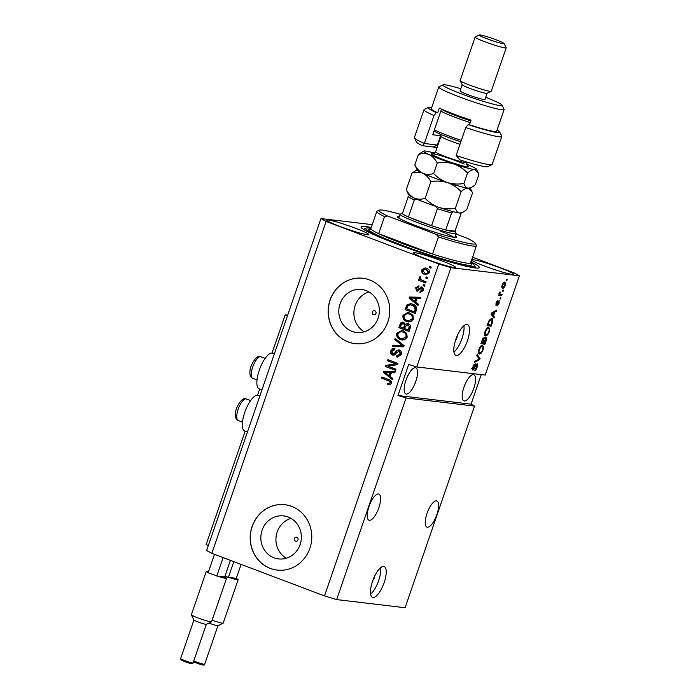 <?xml version="1.0" encoding="UTF-8"?>
<svg xmlns="http://www.w3.org/2000/svg" width="700" height="700" viewBox="0 0 700 700"><rect width="100%" height="100%" fill="white"/><g stroke="black" fill="none" stroke-linecap="round" stroke-linejoin="round"><path stroke-width="1.05" d="M272.064 353.027L285.197 314.877L287.359 316.067M208.32 545.615L206.159 544.425L245.14 431.226M257.539 395.211L259.665 389.043M287.674 315.175L285.197 314.877M372.951 580.142A2.056 0.709 110.7 0 0 374.15 578.331A2.056 0.709 110.7 0 0 374.386 576.704M372.549 581.254A16.459 5.688 110.7 0 0 372.54 597.336A16.459 5.688 110.7 0 0 384.151 582.636A16.459 5.688 110.7 0 0 384.169 566.554A16.459 5.688 110.7 0 0 372.549 581.254M370.624 594.099A16.459 5.688 110.7 0 0 378.665 580.562A16.459 5.688 110.7 0 0 380.59 567.718M455.691 339.824A2.056 0.709 110.7 0 0 456.899 338.004A2.056 0.709 110.7 0 0 457.074 336.158M455.866 339.299A16.459 5.688 110.7 0 0 455.849 355.381A16.459 5.688 110.7 0 0 467.469 340.681A16.459 5.688 110.7 0 0 467.486 324.599A16.459 5.688 110.7 0 0 455.866 339.299M453.933 352.144A16.459 5.688 110.7 0 0 461.974 338.608A16.459 5.688 110.7 0 0 463.907 325.762M373.485 314.694A2.056 1.925 -83.2 0 0 376.023 313.215A2.056 1.925 -83.2 0 0 374.395 310.713A2.056 1.925 -83.2 0 0 373.485 314.694M295.514 541.144A2.056 1.925 -83.2 0 0 298.051 539.656A2.056 1.925 -83.2 0 0 296.424 537.163A2.056 1.925 -83.2 0 0 295.514 541.144M274.076 557.821A21.656 20.248 -83.2 0 0 278.547 558.915A21.656 20.248 -83.2 0 0 300.79 542.229A21.656 20.248 -83.2 0 0 288.129 517.003A21.656 20.248 -83.2 0 0 283.658 515.909A21.656 20.248 -83.2 0 0 261.415 532.595A21.656 20.248 -83.2 0 0 274.076 557.821M352.047 331.38A21.656 20.248 -83.2 0 0 356.519 332.474A21.656 20.248 -83.2 0 0 378.761 315.787A21.656 20.248 -83.2 0 0 366.1 290.561A21.656 20.248 -83.2 0 0 361.62 289.459A21.656 20.248 -83.2 0 0 339.386 306.154A21.656 20.248 -83.2 0 0 352.047 331.38M348.276 341.976A32.917 30.774 -83.2 0 0 355.075 343.639A32.917 30.774 -83.2 0 0 388.876 318.273A32.917 30.774 -83.2 0 0 369.635 279.939A32.917 30.774 -83.2 0 0 362.836 278.267A32.917 30.774 -83.2 0 0 329.044 303.634A32.917 30.774 -83.2 0 0 348.276 341.976M362.889 278.276A32.917 30.774 -83.2 0 0 329.149 303.678A32.917 30.774 -83.2 0 0 348.39 341.985A32.917 30.774 -83.2 0 0 355.136 343.648M270.305 568.418A32.917 30.774 -83.2 0 0 277.104 570.08A32.917 30.774 -83.2 0 0 310.905 544.714A32.917 30.774 -83.2 0 0 291.664 506.38A32.917 30.774 -83.2 0 0 284.865 504.718A32.917 30.774 -83.2 0 0 251.072 530.084A32.917 30.774 -83.2 0 0 270.305 568.418M284.918 504.726A32.917 30.774 -83.2 0 0 251.178 530.128A32.917 30.774 -83.2 0 0 270.419 568.435A32.917 30.774 -83.2 0 0 277.165 570.089M368.979 506.573A13.991 4.839 110.7 0 0 368.97 520.24A13.991 4.839 110.7 0 0 378.84 507.745A13.991 4.839 110.7 0 0 378.858 494.069A13.991 4.839 110.7 0 0 368.979 506.573M426.991 513.459A13.991 4.839 110.7 0 0 426.983 527.126A13.991 4.839 110.7 0 0 436.861 514.622A13.991 4.839 110.7 0 0 436.87 500.955A13.991 4.839 110.7 0 0 426.991 513.459M405.93 380.31A13.991 4.839 110.7 0 0 405.912 393.977A13.991 4.839 110.7 0 0 415.791 381.483A13.991 4.839 110.7 0 0 415.8 367.806A13.991 4.839 110.7 0 0 405.93 380.31M463.942 387.196A13.991 4.839 110.7 0 0 463.925 400.864A13.991 4.839 110.7 0 0 473.804 388.36A13.991 4.839 110.7 0 0 473.821 374.692A13.991 4.839 110.7 0 0 463.942 387.196M426.659 259.184A22.216 1.785 19 0 0 455.499 267.348A22.216 1.785 19 0 0 442.321 261.047A22.216 1.785 19 0 0 413.481 252.884A22.216 1.785 19 0 0 426.659 259.184M471.494 259.858A22.216 1.785 19 0 0 484.671 266.07A22.216 1.785 19 0 0 513.511 274.234A22.216 1.785 19 0 0 500.334 267.934A22.216 1.785 19 0 0 471.555 259.691M339.99 226.441A22.216 1.785 19 0 0 368.83 234.605A22.216 1.785 19 0 0 355.652 228.296A22.216 1.785 19 0 0 326.821 220.133A22.216 1.785 19 0 0 339.99 226.441M259.849 395.973L258.221 395.36A19.093 6.598 110.7 0 0 257.67 395.22A19.093 6.598 110.7 0 0 245.017 411.644A19.093 6.598 110.7 0 0 244.729 431.069L247.415 432.084M261.94 389.9L259.254 388.885A19.093 6.598 -69.3 0 1 259.543 369.46A19.093 6.598 -69.3 0 1 272.195 353.036A19.093 6.598 -69.3 0 1 272.746 353.168L274.374 353.789M371.254 227.483A62.536 5.014 19 0 0 361.034 226.826A62.536 5.014 19 0 0 398.116 244.571A62.536 5.014 19 0 0 479.29 267.549A62.536 5.014 19 0 0 470.838 261.774M372.225 224.648L320.933 218.566L206.649 550.471L211.838 553.341L324.502 595.91L336.648 599.594L406.079 397.967L474.53 406.088L471.074 404.18L481.259 374.605M336.648 599.594L405.108 607.722L474.53 406.088M519.391 275.809L485.214 375.069L416.754 366.949L450.931 267.689L519.391 275.809L514.202 272.947L472.421 257.162M477.085 363.685C477.785 363.983 477.785 365.164 477.094 367.246C476.254 369.521 475.379 370.685 474.469 370.711L476.648 367.098L476.709 364.814L472.885 370.23L472.859 366.949L475.221 363.755L473.349 366.966L473.287 369.11L473.821 368.804L475.536 365.243L477.216 363.72M475.344 364.289L475.956 364.534M471.774 368.541L473.287 369.11M477.181 354.55L480.069 358.453L479.666 359.616L474.486 362.381L474.88 361.226L479.369 359.039L476.779 355.723L477.181 354.55M478.931 353.771L479.544 353.999C478.293 353.981 478.074 352.467 478.887 349.44C480.113 346.517 481.302 345.17 482.457 345.389L483.534 346.675L483.052 349.939L481.311 353.062L479.202 353.92M485.144 335.72L485.756 335.947C484.505 335.939 484.286 334.416 485.1 331.389C486.325 328.475 487.515 327.119 488.67 327.346L489.746 328.624L489.265 331.887L487.524 335.02L485.415 335.869M493.465 315.875L494.349 316.96L493.946 318.141L491.076 314.186L491.461 313.092L496.711 310.1L496.309 311.273L494.769 312.078L493.465 315.875L492.021 315.324L494.349 316.96M506.625 279.571L507.202 279.641L506.809 280.77L506.231 280.7L506.625 279.571M504.77 282.144C505.706 282.1 505.873 283.176 505.286 285.364C504.394 287.481 503.536 288.426 502.714 288.207C501.804 288.234 501.646 287.158 502.233 284.996C503.108 282.905 503.956 281.951 504.77 282.144L505.05 282.205M503.029 290.01L503.606 290.08L503.221 291.209L502.644 291.139L503.029 290.01M500.526 294.411L502.058 294.586L501.664 295.715L498.715 295.365L500.036 291.856L499.992 294.14L500.526 294.411L499.433 293.921M500.36 297.762L500.938 297.832L500.552 298.961L499.966 298.891L500.36 297.762M499.065 300.545L499.1 303.328L497.227 305.909L498.706 303.196L498.75 301.683L496.002 305.611L496.029 303.012L497.752 300.536L496.335 304.483L499.179 300.571M497.35 301.149L498.032 301.411M491.654 318.596C492.923 318.544 493.133 320.005 492.284 322.971L491.181 326.174L487.121 325.692L488.845 320.915L491.995 318.684M486.054 337.453C486.815 337.636 486.832 338.783 486.115 340.882L484.969 344.225L480.9 343.744L482.064 340.375L484.111 337.514L484.54 338.826L486.211 337.496M387.966 366.214L396.016 369.259L395.623 370.379L385.516 366.564L385.928 365.365L395.561 363.825L387.502 360.78L387.896 359.651L398.002 363.475L397.591 364.683L387.966 366.214M396.821 355.696L400.085 353.99L399.105 351.146L396.261 353.132C395.386 354.795 394.126 355.425 392.473 355.014C390.749 354.174 390.189 352.774 390.793 350.814C391.598 348.784 392.98 348.049 394.957 348.618L394.704 349.799L391.983 351.225L392.892 353.894L394.039 353.929L396.471 350.761L399.464 350C401.301 350.928 401.896 352.433 401.231 354.533L397.547 357.114L396.567 356.877L396.821 355.696L398.037 355.889M399.105 351.146L399.691 351.207L399.105 351.146M393.164 355.18L393.059 355.075C391.335 354.244 390.775 352.844 391.37 350.884L390.793 350.814M394.144 348.425L394.957 348.618M394.704 349.799L394.161 349.685L394.739 349.755M392.892 353.894L394.616 353.99L397.058 350.831L396.471 350.761M398.746 349.825L399.464 350M395.194 338.459L404.127 345.695L403.725 346.868L392.499 346.29L392.892 345.126L402.719 345.896L394.791 339.631L395.194 338.459M407.19 337.225L404.504 339.832L400.654 339.614C397.609 338.616 396.322 336.507 396.821 333.305L401.686 330.514L403.498 330.969L406.744 333.445L407.19 337.225M413.402 319.183L410.716 321.781L406.875 321.571C403.821 320.565 402.544 318.456 403.034 315.254L407.908 312.463L409.71 312.926L412.965 315.402L413.402 319.183M415.721 302.12L418.416 304.211L418.005 305.384L409.089 298.095L409.474 296.993L420.779 297.342L420.376 298.515L417.025 298.322L415.721 302.12M429.774 266.481L431.217 267.033L430.824 268.161L429.38 267.61L429.774 266.481M211.838 553.341L326.121 221.428L438.786 263.996L450.931 267.689M324.502 595.91L438.786 263.996M426.536 268.293C428.785 268.975 429.73 270.471 429.38 272.79L426.02 274.767L424.524 274.382C422.328 273.691 421.409 272.204 421.759 269.911L425.127 267.925L426.536 268.293M426.178 276.92L427.621 277.463L427.236 278.591L425.793 278.049L426.178 276.92M422.301 280.394L426.116 281.838L425.731 282.966L418.373 280.184L418.766 279.055L419.939 279.501L419.09 277.672L419.851 276.762L420.752 277.576L420.875 279.624L422.301 280.394M423.553 284.533L424.996 285.075L424.611 286.204L423.168 285.661L423.553 284.533M420.21 291.235L422.214 290.141L421.584 288.251L416.841 291.078L415.608 287.787L418.6 286.002L418.338 287.184L416.675 288.137L417.086 289.896L421.785 287.053C423.273 287.752 423.754 288.942 423.238 290.614L419.947 292.416L420.21 291.235L421.12 291.358M420.35 292.477L420.787 291.322M420.787 291.305L422.8 290.211L422.161 288.312L420.822 288.251M417.34 291.2L416.185 287.858L415.608 287.787M418.154 285.924L418.6 286.002M417.086 289.896L418.399 289.835L421.435 286.939M421.155 286.886L421.785 287.053M412.659 304.159C415.713 305.095 416.946 307.116 416.342 310.214L415.24 313.416L405.134 309.601L406.963 304.885L410.646 303.634L412.659 304.159M408.336 323.715C410.27 324.555 410.882 326.016 410.174 328.125L409.027 331.467L398.912 327.644L400.076 324.284C400.715 322.464 401.905 321.79 403.646 322.262L405.344 324.275L408.336 323.715M402.981 322.096L403.646 322.262M390.136 376.425L392.831 378.516L392.42 379.689L383.504 372.4L383.88 371.297L395.194 371.648L394.783 372.82L391.44 372.636L390.136 376.425M391.317 383.32L390.023 384.746L387.363 384.466L387.616 383.294L388.754 383.574L390.154 382.821L389.777 381.404L381.535 378.123L381.92 376.994L388.789 379.592C390.775 380.091 391.615 381.334 391.317 383.32M416.754 366.949L408.66 364.49L397.976 395.509L406.079 397.967M320.933 218.566L326.121 221.428M430.868 268.021L429.38 267.61M429.957 267.68L430.308 266.683M426.309 274.794L424.524 274.382M425.11 274.453C422.905 273.761 421.986 272.274 422.345 269.981L421.759 269.911M422.345 269.981L425.416 267.969M426.108 273.569L428.916 272.431L426.799 269.517L425.031 269.132L422.8 270.34L424.909 273.254L426.108 273.569L428.339 272.361L426.221 269.447L425.031 269.132M426.799 269.517L426.221 269.447M428.916 272.431L428.339 272.361M427.28 278.46L425.793 278.049M426.37 278.119L426.711 277.121M425.775 282.826L418.373 280.184M418.95 280.254L419.3 279.256M419.09 277.672L419.668 277.743L420.516 279.571L419.939 279.501M419.668 277.743L420.429 276.824M424.655 286.072L423.168 285.661M423.745 285.731L424.086 284.734M422.8 290.211L422.214 290.141M422.161 288.312L421.409 288.321M416.185 287.858L419.178 286.072M417.664 289.966L418.399 289.835L417.664 289.966M418.119 305.069L409.089 298.095M409.675 298.165L410.051 297.062L409.474 296.993M410.051 297.062L420.761 297.395M414.662 301.306L415.249 301.368L416.299 298.322L410.331 297.938L414.662 301.306L415.713 298.252M415.284 313.285L405.134 309.601M405.711 309.671L407.549 304.955L406.963 304.885M407.549 304.955L410.935 303.678M414.444 311.841L415.03 311.911L415.695 309.977L415.152 306.714L412.834 305.349L410.541 304.832L408.082 305.55L406.7 308.919L414.444 311.841L415.118 309.908L414.575 306.644L410.541 304.832M412.834 305.349L412.248 305.279M415.152 306.714L414.575 306.644M415.695 309.977L415.118 309.908M408.756 322L406.875 321.571M407.453 321.641C404.399 320.635 403.121 318.526 403.611 315.324L403.034 315.254M403.611 315.324L408.179 312.498M408.669 320.801L412.799 318.806C413.149 316.409 412.178 314.842 409.868 314.108L406.84 313.644L404.224 315.691C403.865 318.159 404.88 319.743 407.277 320.451L408.669 320.801L412.221 318.745C412.571 316.339 411.591 314.773 409.29 314.037L407.864 313.679M409.868 314.108L409.29 314.037M412.799 318.806L412.221 318.745M409.071 331.336L398.912 327.644M399.499 327.714L400.654 324.345L403.27 322.149M407.759 323.54L405.344 324.275M408.537 324.922L407.418 324.713L407.96 324.852L405.405 326.471L404.688 328.554L408.231 329.892L409.255 326.515L407.96 324.852L409.255 326.515M408.231 329.892L408.817 329.963L409.832 326.585M403.996 323.523L402.929 323.33L401.118 325.115L400.488 326.961L403.506 328.108L404.477 324.966L403.419 323.453L404.477 324.966M403.506 328.108L404.084 328.178L405.055 325.036M409.588 327.723L409.001 327.652M402.544 340.051L400.654 339.614M401.24 339.684C398.186 338.678 396.909 336.578 397.399 333.366L396.821 333.305M397.399 333.366L401.966 330.549M402.456 338.852L406.586 336.858C406.936 334.451 405.956 332.885 403.655 332.159L400.627 331.695L398.002 333.743C397.652 336.201 398.668 337.785 401.065 338.494L402.456 338.852L406.009 336.787C406.359 334.381 405.379 332.815 403.078 332.089L401.651 331.721M403.655 332.159L403.078 332.089M406.586 336.858L406.009 336.787M393.085 346.325L393.479 345.196L392.892 345.126M393.479 345.196L402.719 345.896M403.305 345.966L394.791 339.631M395.369 339.701L395.666 338.844M397.836 357.131L396.567 356.877M397.145 356.947L397.39 355.819M397.408 355.766L400.085 353.99M400.662 354.06L399.691 351.207M391.37 350.884L394.433 348.469M393.47 353.964L394.616 353.99M397.058 350.831L399.035 349.869M395.675 370.248L385.516 366.564M386.094 366.634L386.505 365.426L385.928 365.365M386.505 365.426L395.561 363.825M396.148 363.895L387.502 360.78M388.089 360.85L388.43 359.852M392.534 379.374L383.504 372.4M384.081 372.47L384.466 371.368L383.88 371.297M384.466 371.368L395.176 371.7M389.078 375.611L389.655 375.681L390.705 372.627L384.746 372.251L389.078 375.611L390.127 372.558M389.069 384.86L387.363 384.466M387.94 384.536L388.176 383.46M388.754 383.574L390.154 382.821M390.74 382.891L390.364 381.474L389.777 381.404M390.364 381.474L381.535 378.123M382.113 378.192L382.454 377.195M506.275 280.569L506.809 280.77M502.688 286.956L501.935 287.56M504.14 282.249L504.21 283.168M502.644 285.075L503.099 287.079L504.875 285.285L504.411 283.273L502.25 284.926M501.454 286.493L503.099 287.079M502.688 291.007L503.221 291.209M500.491 294.402L500.22 295.172L501.664 295.715M500.22 295.172L498.838 295.006M499.852 292.154L500.308 292.329M499.502 292.906L499.992 293.09M500.019 298.76L500.552 298.961M497.875 301.717L498.391 301.91M496.746 301.42L497.42 301.674M495.311 310.896L496.309 311.273M493.85 311.727L494.769 312.078M491.111 314.108L493.115 315.446L494.165 312.392L491.689 313.688L493.115 315.446M491.19 313.871L492.284 314.283M493.273 312.06L494.165 312.392M491.846 322.805L492.284 322.971M490 324.861L489.738 325.631L491.181 326.174M489.738 325.631L487.244 325.334M491.129 318.614L491.418 319.743M490.656 319.734L489.816 319.183M487.979 324.616L491.094 324.993L492.1 320.276L491.26 319.725L489.248 321.186L487.979 324.616L487.541 324.459M488.198 322.551L488.635 322.717M488.793 321.02L489.248 321.186M490 319.252L492.1 320.276M486.762 334.731L487.524 335.02M486.08 334.469L484.312 335.405M488.093 327.39L489.746 328.624M488.827 331.721L489.265 331.887M485.581 331.441C484.96 333.76 485.153 334.889 486.15 334.828C486.999 334.994 487.883 334.005 488.793 331.844C489.387 329.578 489.221 328.457 488.267 328.466L487.183 328.834L485.581 331.441L485.144 331.275M484.4 334.206L486.15 334.828M486.552 328.589L487.183 328.834M487.069 328.02L488.521 328.527L487.077 327.985M483.787 342.904L483.525 343.674L484.969 344.225M483.525 343.674L481.031 343.376M483.105 338.196L484.54 338.826M485.214 337.846L485.188 338.389M481.766 342.668L482.983 342.816L483.787 338.651L481.766 342.668L481.329 342.501M482.991 338.354L482.431 338.126M483.455 342.869L484.881 343.035L485.975 339.701L485.669 338.581L483.455 342.869L483.017 342.703M484.864 338.275L484.33 338.065M480.55 352.774L481.311 353.062M479.867 352.52L478.1 353.456M481.871 345.441L483.534 346.675M482.615 349.773L483.052 349.939M479.369 349.484C478.748 351.803 478.94 352.931 479.938 352.87C480.786 353.045 481.661 352.056 482.571 349.895C483.175 347.629 483 346.5 482.055 346.517L480.97 346.885L479.369 349.484L478.931 349.317M478.188 352.257L479.938 352.87M480.331 346.64L480.97 346.885M480.856 346.062L482.309 346.579L480.865 346.027M476.849 355.512L478.616 357.91L480.069 358.453M478.8 359.293L479.666 359.616M476.656 367.08L477.094 367.246M474.023 364.569L474.88 364.892M472.911 366.809L473.349 366.966M472.404 368.777L473.165 369.058M397.976 395.509L471.074 404.18M368.979 291.926A21.656 20.248 -83.2 0 0 354.051 310.371A21.656 20.248 -83.2 0 0 364.245 331.8M291.007 518.376A21.656 20.248 -83.2 0 0 276.08 536.821A21.656 20.248 -83.2 0 0 286.274 558.241M455.376 235.909A31.264 2.511 -161 0 1 456.505 237.361A31.264 2.511 -161 0 1 416.08 225.715A31.264 2.511 -161 0 1 397.574 217.07A31.264 2.511 -161 0 1 399.359 216.624M453.801 237.291A29.619 2.38 19 0 0 440.484 231.149M400.19 214.235A51.012 4.095 19 0 0 379.137 210.157L377.055 211.164A52.657 4.226 -161 0 0 376.784 211.426A52.657 4.226 -161 0 0 384.545 216.606L378.665 233.66A52.657 4.226 19 0 0 402.132 243.434A52.657 4.226 19 0 0 432.556 254.03L438.436 236.968A52.657 4.226 -161 0 0 476.367 245.718L470.54 263.699L469.919 263.148M370.983 228.27A57.601 4.62 19 0 0 366.004 228.139A57.601 4.62 19 0 0 399.858 244.773A57.601 4.62 19 0 0 474.565 265.527A57.601 4.62 19 0 0 470.566 262.561M379.137 210.157A51.012 4.095 19 0 0 387.634 216.02L436.406 234.447A51.012 4.095 19 0 0 475.291 243.267L476.315 245.341A52.657 4.226 -161 0 1 476.367 245.718M475.291 243.267A51.012 4.095 19 0 0 466.576 238.026L456.015 234.036M384.545 216.606L387.634 216.02M436.406 234.447L438.436 236.968M376.784 211.426L370.904 228.489A52.657 4.226 19 0 0 378.665 233.66L432.556 254.03A52.657 4.226 19 0 0 470.488 262.78M453.556 211.558L451.605 212.949L445.734 230.002A27.974 2.24 19 0 0 455.131 231.28L456.155 233.354A29.619 2.38 -161 0 1 456.181 233.564A29.619 2.38 -161 0 1 417.734 222.679A29.619 2.38 -161 0 1 400.164 214.279A29.619 2.38 -161 0 1 400.321 214.13L402.404 213.124A27.974 2.24 19 0 0 402.404 213.631A27.974 2.24 19 0 0 408.45 216.974A27.974 2.24 19 0 0 418.845 221.2A27.974 2.24 19 0 0 431.559 225.706A27.974 2.24 19 0 0 445.734 230.002L455.017 231.105L460.889 214.043M416.911 199.255L414.321 199.911L408.45 216.974L431.559 225.706L437.439 208.644L436.021 206.518M402.404 213.631L408.275 196.569A27.974 2.24 -161 0 0 414.321 199.911M491.96 164.623L487.795 166.644A37.852 3.036 -161 0 1 459.979 159.915L456.137 155.479A41.143 3.299 19 0 0 491.96 164.623A41.143 3.299 19 0 0 492.17 164.421L501.786 136.5A41.143 3.299 -161 0 1 465.754 127.566L456.137 155.479M441.061 135.782A18.104 1.452 19 0 0 440.589 135.713L432.696 134.776L441.525 109.121M460.793 88.751A31.264 2.511 19 0 0 443.1 84.849A31.264 2.511 19 0 0 461.475 93.879A31.264 2.511 19 0 0 502.031 105.14A31.264 2.511 19 0 0 485.686 97.326M502.031 105.14L504.079 109.296A34.562 2.774 -161 0 1 504.105 109.541A34.562 2.774 -161 0 1 459.252 96.845A34.562 2.774 -161 0 1 438.76 87.036A34.562 2.774 -161 0 1 438.935 86.861L443.1 84.849M475.099 37.1L460.145 80.526A16.459 1.321 19 0 0 460.162 80.64L462.201 84.796A13.169 1.059 19 0 0 469.998 88.436A13.169 1.059 19 0 0 487.016 93.336L491.181 91.324A16.459 1.321 19 0 0 491.26 91.236L506.214 47.81A16.459 1.321 -161 0 1 484.855 41.764A16.459 1.321 -161 0 1 475.099 37.1A16.459 1.321 -161 0 1 475.186 37.012L479.343 35A13.169 1.059 19 0 0 487.086 38.806A13.169 1.059 19 0 0 504.157 43.549A13.169 1.059 19 0 0 496.37 39.9A13.169 1.059 19 0 0 479.343 35M460.162 80.64A16.459 1.321 19 0 0 469.901 85.19A16.459 1.321 19 0 0 491.181 91.324M462.175 84.735L460.049 90.904A13.169 1.059 19 0 0 467.863 94.64A13.169 1.059 19 0 0 484.951 99.479L487.069 93.31M438.76 87.036L431.279 108.754A34.562 2.774 19 0 0 437.692 112.77L439.294 108.115A34.562 2.774 -161 0 0 453.373 113.907A34.562 2.774 -161 0 0 471.065 120.12L469.464 124.775A34.562 2.774 19 0 0 496.633 131.259L504.105 109.541M431.681 107.581A37.852 3.036 19 0 0 428.365 107.494A37.852 3.036 19 0 0 436.345 112.612L433.974 115.561L424.358 143.474L437.386 145.023A18.104 1.452 -161 0 1 437.911 145.093M433.974 115.561A41.143 3.299 -161 0 1 423.99 109.707A41.143 3.299 -161 0 1 424.2 109.506L428.365 107.494M465.754 127.566L468.125 124.617A37.852 3.036 19 0 0 499.704 132.055L501.751 136.202A41.143 3.299 -161 0 1 501.786 136.5M423.99 109.707L414.374 137.629A41.143 3.299 19 0 0 414.418 137.926A41.143 3.299 19 0 0 424.358 143.474L422.424 145.722A37.852 3.036 -161 0 1 416.456 142.074L414.418 137.926M468.125 124.617L469.464 124.775M499.704 132.055A37.852 3.036 19 0 0 497.035 130.086M437.692 112.77L436.345 112.612M437.001 147.735A21.394 1.715 19 0 0 433.431 147.035L422.424 145.722M504.157 43.549L506.205 47.696A16.459 1.321 -161 0 1 506.214 47.81M460.845 141.811A24.684 1.977 -161 0 1 439.18 133.63A24.684 1.977 -161 0 1 434.227 130.76L434.14 130.576M434.446 129.692A26.329 2.109 19 0 0 438.489 131.749A26.329 2.109 19 0 0 461.335 140.394M441.892 109.288A24.684 1.977 19 0 0 446.652 111.913A24.684 1.977 19 0 0 470.802 120.907M470.225 122.587A26.329 2.109 -161 0 1 444.894 113.129A26.329 2.109 -161 0 1 440.851 111.081M406.271 189.726L408.695 194.854A27.974 2.24 -161 0 0 414.295 198.109C411.014 196.411 408.336 193.62 406.271 189.726L412.011 173.066C415.844 171.859 419.457 171.938 422.844 173.285C426.125 174.982 428.803 177.774 430.868 181.668L425.136 198.327C421.295 199.535 417.681 199.456 414.295 198.109A27.974 2.24 19 0 0 438.856 207.384C433.598 205.476 429.021 202.457 425.136 198.327M417.121 169.803L412.011 173.066M455.385 208.285C449.794 209.282 444.29 208.985 438.856 207.384A27.974 2.24 19 0 0 459.673 213.036C457.73 212.643 456.295 211.059 455.385 208.285L461.116 191.625C463.767 189.289 466.139 188.151 468.221 188.221L471.87 191.468L472.509 192.972L466.769 209.633L462.796 212.345L459.673 213.036A27.974 2.24 19 0 0 461.423 213.01L462.796 212.345M430.868 181.668C436.459 180.67 441.963 180.968 447.396 182.569C452.655 184.468 457.231 187.486 461.116 191.625M468.221 188.221A27.974 2.24 19 0 0 469.971 188.195L471.336 187.53L468.221 188.221C466.27 187.827 464.844 186.244 463.925 183.461C458.343 184.468 452.83 184.17 447.396 182.569A27.974 2.24 19 0 0 468.221 188.221M422.844 173.285A27.974 2.24 19 0 0 447.396 182.569C442.137 180.661 437.57 177.643 433.676 173.513C429.844 174.72 426.23 174.65 422.844 173.285C419.571 171.605 416.894 168.814 414.82 164.911L417.235 170.03A27.974 2.24 19 0 0 422.844 173.285M434.744 153.16A27.974 2.24 19 0 0 425.512 151.051A27.974 2.24 19 0 0 423.762 151.077A27.974 2.24 19 0 0 429.249 154.674A27.974 2.24 19 0 0 453.81 163.957A27.974 2.24 19 0 0 474.626 169.61L478.275 172.856L478.914 174.361L475.317 184.817L471.336 187.53M423.762 151.077L418.416 154.455C422.249 153.248 425.863 153.317 429.249 154.674C432.521 156.354 435.199 159.154 437.281 163.056C442.864 162.059 448.376 162.356 453.81 163.957C459.069 165.856 463.636 168.875 467.53 173.014C470.181 170.669 472.544 169.54 474.626 169.61A27.974 2.24 19 0 0 476.499 169.234A27.974 2.24 19 0 0 470.89 165.979A27.974 2.24 19 0 0 466.567 164.115M467.53 173.014L463.925 183.461M437.281 163.056L433.676 173.513M418.416 154.455L414.82 164.911M197.811 621.871A6.58 0.525 -161 0 1 193.909 620.051A6.58 0.525 -161 0 1 193.909 620.008L180.609 658.621A6.58 0.525 19 0 0 184.511 660.494A6.58 0.525 19 0 0 193.06 662.909L206.351 624.312A6.58 0.525 -161 0 1 206.316 624.321A6.58 0.525 -161 0 1 197.811 621.871M208.197 572.565A10.693 0.857 -161 0 1 206.308 571.358L191.354 614.793A10.693 0.857 19 0 0 191.362 614.863A10.693 0.857 19 0 0 197.697 617.82A10.693 0.857 19 0 0 211.523 621.81A10.693 0.857 19 0 0 211.584 621.758L226.529 578.322A10.693 0.857 -161 0 1 217.411 576.082L208.145 572.74L214.48 554.339M206.308 571.358A10.693 0.857 -161 0 1 208.539 571.585M230.414 560.359L224.7 576.949L217.411 576.082M216.808 576.012L223.143 557.611M224.096 576.879A10.693 0.857 -161 0 1 226.529 578.322M193.742 660.914A6.58 0.525 19 0 0 196.114 661.867A6.58 0.525 19 0 0 204.662 664.291L217.954 625.686A6.58 0.525 -161 0 1 217.928 625.704A6.58 0.525 -161 0 1 209.414 623.254A6.58 0.525 -161 0 1 208.924 623.061M241.098 564.392L236.303 578.322L228.41 577.386L224.989 576.1M228.41 577.386L233.826 561.645M235.699 578.253A10.693 0.857 -161 0 1 238.14 579.705A10.693 0.857 -161 0 1 229.014 577.465M212.109 620.226A10.693 0.857 19 0 0 223.125 623.184A10.693 0.857 19 0 0 223.186 623.131L238.14 579.705M419.256 288.733L418.679 288.662M406.761 306.609L406.184 306.539M400.654 324.345L400.076 324.284M404.775 326.183L404.189 326.113M401.555 345.8L400.977 345.73M401.87 344.89L401.293 344.82M395.885 352.52L395.308 352.45M389.06 380.817L388.474 380.748M497.376 302.767L497.866 302.951M491.881 312.848L492.739 313.171M485.677 340.716L486.115 340.882M481.968 340.655L482.405 340.821M483.735 340.62L484.173 340.786M236.845 414.733A11.524 3.981 110.7 0 0 238.157 420.499C235.953 419.51 235.051 417.095 235.463 413.262C235.559 407.374 242.489 396.051 246.304 398.947A11.524 3.981 110.7 0 0 240.809 403.489A11.524 3.981 110.7 0 0 236.845 414.733M251.37 372.549A11.524 3.981 110.7 0 0 252.682 378.315C250.477 377.326 249.576 374.911 249.987 371.07C250.093 365.19 257.014 353.868 260.829 356.764A11.524 3.981 110.7 0 0 255.334 361.305A11.524 3.981 110.7 0 0 251.37 372.549M470.015 263.121A54.303 4.357 -161 0 1 453.88 262.185A54.303 4.357 -161 0 1 401.021 244.912A54.303 4.357 -161 0 1 371.07 229.049M451.605 212.949A27.974 2.24 -161 0 1 437.439 208.644M439.81 133.91L440.589 135.713L437.386 145.023L433.431 147.035M467.189 165.515A19.749 1.584 -161 0 1 459.655 165.043A19.749 1.584 -161 0 1 435.374 156.336A19.749 1.584 -161 0 1 438.2 154.98A19.749 1.584 -161 0 1 464.205 164.071M459.996 144.279A16.459 1.321 -161 0 1 444.229 138.39A16.459 1.321 -161 0 1 440.921 136.36L435.575 151.874A16.459 1.321 19 0 0 438.891 153.904A16.459 1.321 19 0 0 456.015 160.221A16.459 1.321 19 0 0 466.699 162.584L467.416 165.742M188.484 661.938A5.591 0.446 -161 0 1 191.424 663.556A5.591 0.446 -161 0 1 184.537 661.465M200.086 663.311A5.591 0.446 -161 0 1 203.026 664.93A5.591 0.446 -161 0 1 196.14 662.839L193.463 661.727M421.295 288.172L421.873 288.243M417.279 289.94L417.856 290.01M393.365 354.016L393.951 354.086M500.316 294.359L498.873 293.808M491.54 319.795L490.096 319.244M242.48 422.135L238.157 420.499M250.626 400.575L246.304 398.947M257.005 379.942L252.682 378.315M265.151 358.391L260.829 356.764M366.004 228.139L363.51 229.346M474.565 265.527L475.79 268.004M370.904 228.489L370.3 229.18L371.123 229.127M400.164 214.279L398.834 218.138M456.181 233.564L454.851 237.422M470.199 188.081L471.809 191.345M476.499 169.234L478.214 172.734M466.874 162.067L466.699 162.584M440.921 136.36L440.956 134.418M433.072 153.921L435.575 151.874M180.609 658.621C181.309 660.398 179.226 659.085 184.511 661.456C190.339 663.775 193.191 664.256 193.06 662.909M193.909 620.051L191.362 614.863M206.316 624.321L211.523 621.81M217.928 625.704L223.125 623.184M204.662 664.291C204.794 665.63 201.941 665.149 196.114 662.839"/></g></svg>
